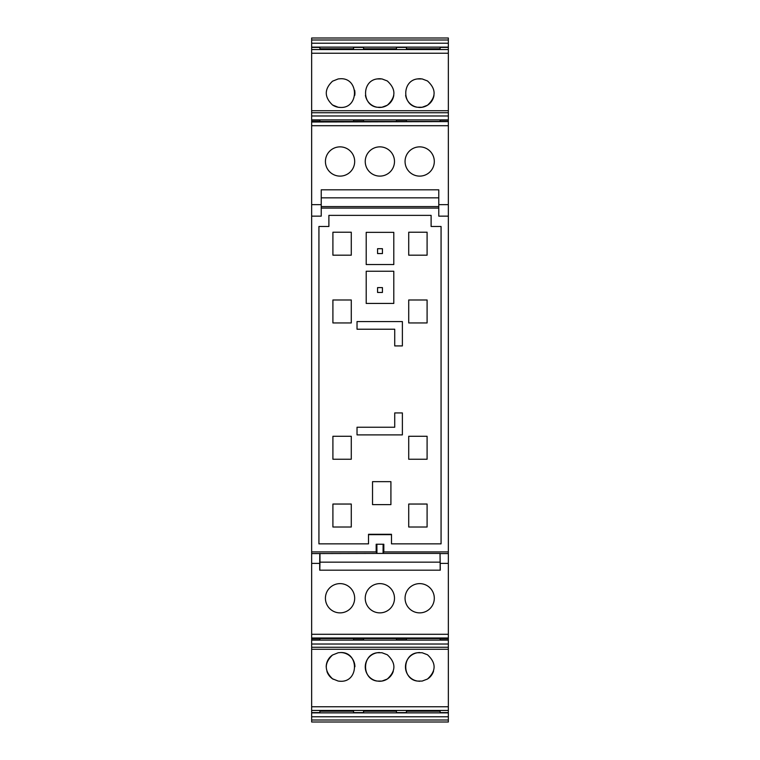 <?xml version="1.0" encoding="UTF-8"?>
<svg xmlns="http://www.w3.org/2000/svg" width="760" height="760" viewBox="0 0 760 760"><rect width="100%" height="100%" fill="white"/><g stroke="black" fill="none" stroke-linecap="round" stroke-linejoin="round"><path stroke-width="1.14" d="M357.029 321.565L402.382 321.565L402.382 345.923L394.725 345.923L394.725 329.222L357.029 329.222L357.029 321.565M441.066 226.48L441.066 543.856L391.485 543.856L391.485 534.289L368.514 534.289L368.514 543.856L318.934 543.856L318.934 226.48L328.89 226.48L328.89 215.374L431.11 215.374L431.11 226.48L441.066 226.48M390.916 481.65L390.916 504.621L372.533 504.621L372.533 481.65L390.916 481.65M408.719 504.042L408.719 527.012L427.091 527.012L427.091 504.042L408.719 504.042M351.281 504.042L351.281 527.012L332.909 527.012L332.909 504.042L351.281 504.042M427.091 322.952L408.719 322.952L408.719 299.981L427.091 299.981L427.091 322.952M427.091 232.218L427.091 255.189L408.719 255.189L408.719 232.218L427.091 232.218M351.281 322.952L332.909 322.952L332.909 299.981L351.281 299.981L351.281 322.952M332.909 232.218L332.909 255.189L351.281 255.189L351.281 232.218L332.909 232.218M351.281 436.278L351.281 459.249L332.909 459.249L332.909 436.278L351.281 436.278M427.091 436.278L427.091 459.249L408.719 459.249L408.719 436.278L427.091 436.278M393.794 264.547L393.794 232.361L366.206 232.361L366.206 264.547L393.794 264.547M366.206 271.253L366.206 303.44L393.794 303.44L393.794 271.253L366.206 271.253M394.725 412.927L394.725 427.234L357.029 427.234L357.029 434.891L402.382 434.891L402.382 412.927L394.725 412.927M311.657 551.912L376.171 551.912L376.931 553.422L311.657 553.584L311.657 204.659L321.233 204.659L321.233 216.144L311.657 216.144M311.657 204.659L311.657 125.704L448.343 125.704L448.343 551.912L383.828 551.912L383.828 544.245L376.171 544.245L376.171 551.912M321.233 208.088L438.776 208.088M368.514 534.869A1.539 1.539 0 0 1 369.284 534.66L390.716 534.66A1.539 1.539 0 0 1 391.485 534.869M390.716 534.66L390.716 534.536A1.662 1.662 0 0 1 391.485 534.726M368.514 534.726A1.662 1.662 0 0 1 369.284 534.536L369.284 534.289M390.716 534.289L369.284 534.66M382.432 253.565L377.568 253.565L377.568 248.701L382.432 248.701L382.432 253.565M377.568 287.603L382.432 287.603L382.432 292.457L377.568 292.457L377.568 287.603M311.657 125.704L311.657 38L448.343 38L448.343 49.542L311.657 49.542M311.657 720.005L448.343 720.005L448.343 722L311.657 722L311.657 712.87L448.343 712.87L448.343 634.296L311.657 634.296L311.657 553.584M448.343 649.258L311.657 649.258L311.657 712.87M311.657 649.258L311.657 639.863L319.894 639.863L319.894 638.533M448.343 637.991L311.657 637.991L311.657 639.863M311.657 637.991L311.657 634.296M448.343 204.659L438.776 204.659L438.776 189.82L321.233 189.82L321.233 204.659M321.233 206.577L438.776 206.577M438.776 204.659L438.776 216.144L448.343 216.144M448.343 551.912L448.343 634.296M448.343 720.005L448.343 712.87M311.657 112.736L448.343 112.736L448.343 49.542M448.343 112.736L448.343 115.976L311.657 115.976M311.657 121.6L448.343 121.6L448.343 115.976M448.343 121.6L311.657 122.008M448.343 125.704L448.343 122.008M383.828 551.912L383.068 553.422L440.03 553.422L440.296 570.181L319.703 570.181L319.703 563.388L311.657 563.388M448.343 553.584L440.202 553.584M383.116 544.245L383.068 553.422L376.931 553.422L376.884 544.245M365.398 163.647A14.62 14.62 0 0 1 377.701 147.022A14.62 14.62 0 0 1 394.326 159.325A14.62 14.62 0 0 1 382.033 175.95A14.62 14.62 0 0 1 365.398 163.647M354.474 159.059A14.62 14.62 0 0 1 342.484 175.911A14.62 14.62 0 0 1 325.631 163.923A14.62 14.62 0 0 1 337.62 147.07A14.62 14.62 0 0 1 354.474 159.059M434.102 159.059A14.62 14.62 0 0 1 422.113 175.911A14.62 14.62 0 0 1 405.26 163.923A14.62 14.62 0 0 1 417.249 147.07A14.62 14.62 0 0 1 434.102 159.059M319.894 121.467L319.894 120.137L311.657 120.137M332.528 104.984L338.228 107.255L340.565 107.445C359.091 108.328 359.091 77.852 340.565 78.736L338.228 78.926L332.528 81.197C324.206 89.129 324.206 97.061 332.528 104.984A14.354 14.354 0 0 0 340.565 107.445M427.471 80.949L422.151 78.926L417.477 78.926C401.859 80.598 401.859 105.583 417.477 107.255L422.151 107.255L427.471 105.241C436.297 97.137 436.297 89.043 427.471 80.949M381.957 78.926L377.283 78.926C361.665 80.598 361.665 105.583 377.283 107.255L381.957 107.255L387.277 105.241C396.093 97.137 396.093 89.043 387.277 80.949L381.957 78.926M319.894 49.542L319.894 47.395L311.657 47.395M311.657 712.605L319.894 712.605L319.894 710.457M332.528 678.803L338.228 681.074L340.565 681.264C359.091 682.147 359.091 651.672 340.565 652.555L338.228 652.745L332.528 655.015C324.206 662.938 324.206 670.871 332.528 678.803M427.471 679.05C436.297 670.957 436.297 662.862 427.471 654.759L422.151 652.745L417.477 652.745C401.859 654.417 401.859 679.402 417.477 681.074L422.151 681.074L427.471 679.05M381.957 681.074L387.277 679.05C396.093 670.957 396.093 662.862 387.277 654.759L381.957 652.745L377.283 652.745C361.665 654.417 361.665 679.402 377.283 681.074L381.957 681.074M448.343 563.388L440.296 563.388M405.83 602.927A14.62 14.62 0 0 1 414.998 584.392A14.62 14.62 0 0 1 433.533 593.56A14.62 14.62 0 0 1 424.365 612.094A14.62 14.62 0 0 1 405.83 602.927M393.898 594.13A14.62 14.62 0 0 1 383.981 612.275A14.62 14.62 0 0 1 365.835 602.357A14.62 14.62 0 0 1 375.753 584.212A14.62 14.62 0 0 1 393.898 594.13M325.631 600.694A14.62 14.62 0 0 1 337.601 583.822A14.62 14.62 0 0 1 354.464 595.792A14.62 14.62 0 0 1 342.503 612.664A14.62 14.62 0 0 1 325.631 600.694M319.798 553.584L319.703 563.388M438.776 197.837L321.233 197.837M448.343 639.863L440.106 639.863L440.106 638.533M440.106 710.457L440.106 712.605L448.343 712.605M440.106 49.542L440.106 47.395L448.343 47.395M440.106 121.467L440.106 120.137L448.343 120.137M440.202 570.181L440.03 553.422M440.03 562.163L319.969 562.163L319.969 553.422M319.798 570.181L319.969 562.163M406.419 121.467L406.419 120.137L396.463 120.137L396.463 121.467M363.536 121.467L363.536 120.137L353.58 120.137L353.58 121.467M354.74 95.389A14.354 14.354 0 0 0 354.644 90.269M418.56 107.397A14.354 14.354 0 0 0 433.988 95.389M421.068 78.793A14.354 14.354 0 0 0 417.43 78.936M405.64 95.389A14.354 14.354 0 0 0 417.477 107.255M378.366 107.397A14.354 14.354 0 0 0 393.784 95.389M380.874 78.793A14.354 14.354 0 0 0 377.226 78.936M365.446 95.389A14.354 14.354 0 0 0 377.283 107.255M406.419 49.542L406.419 47.395L396.463 47.395L396.463 49.542M363.536 49.542L363.536 47.395L353.58 47.395L353.58 49.542M406.419 710.457L406.419 712.605L396.463 712.605L396.463 710.457M363.536 710.457L363.536 712.605L353.58 712.605L353.58 710.457M332.528 655.015A14.354 14.354 0 0 0 326.211 666.957M326.962 671.498A14.354 14.354 0 0 0 333.269 679.278M339.312 681.207A14.354 14.354 0 0 0 340.565 681.264M354.92 666.719A14.354 14.354 0 0 0 340.565 652.555M428.336 678.461A14.354 14.354 0 0 0 433.551 671.08M419.815 652.555A14.354 14.354 0 0 0 405.46 667.289A14.354 14.354 0 0 0 417.477 681.074M418.56 681.207A14.354 14.354 0 0 0 419.815 681.264M378.366 681.207A14.354 14.354 0 0 0 393.252 671.384M379.62 652.555A14.354 14.354 0 0 0 365.256 666.966A14.354 14.354 0 0 0 377.283 681.074M353.58 638.533L353.58 639.863L363.536 639.863L363.536 638.533M406.419 638.533L406.419 639.863L396.463 639.863L396.463 638.533M311.657 119.871L448.343 119.871M311.657 53.238L448.343 53.238M440.106 48.773L406.419 48.773M396.463 48.773L363.536 48.773M353.58 48.773L319.894 48.773M311.657 47.13L448.343 47.13M311.657 43.234L448.343 43.234M311.657 39.995L448.343 39.995M448.343 716.765L311.657 716.765M440.106 711.227L406.419 711.227M396.463 711.227L363.536 711.227M353.58 711.227L319.894 711.227M311.657 706.762L448.343 706.762M448.343 647.264L311.657 647.264M448.343 644.024L311.657 644.024M448.343 640.129L311.657 640.129M311.657 638.4L448.343 638.4M448.343 121.467L311.657 121.467M448.343 110.741L311.657 110.741M311.657 710.457L448.343 710.457M311.657 638.533L448.343 638.533"/></g></svg>
